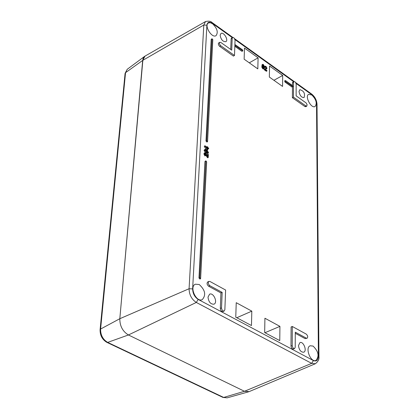 <?xml version="1.0" encoding="UTF-8"?>
<svg xmlns="http://www.w3.org/2000/svg" width="419" height="419" viewBox="0 0 419 419"><rect width="100%" height="100%" fill="white"/><g stroke="black" fill="none" stroke-linecap="round" stroke-linejoin="round"><path stroke-width="0.63" d="M208.002 297.134C208.625 301.984 210.616 304.335 213.968 304.184C218.105 302.675 213.46 292.127 209.573 294.196L208.002 297.134M220.137 35.222C220.949 39.632 222.85 41.785 225.846 41.691C228.826 40.214 223.688 31.54 220.97 33.468L220.137 35.222M299.004 91.499C299.789 95.563 301.481 97.596 304.074 97.59C305.294 93.521 303.875 90.871 299.815 89.645L299.004 91.499M298.48 345.596C299.124 350.022 300.868 352.232 303.707 352.217C307.399 351.059 303.414 340.919 299.931 342.606L298.48 345.596M313.082 346.084L310.186 345.769C304.76 347.581 310.652 362.796 315.895 360.471C319.472 356.244 318.534 351.452 313.082 346.084M212.527 23.721L210.244 22.673L208.358 22.977C203.87 25.391 211.805 38.553 216.01 35.683C218.399 32.378 217.236 28.392 212.527 23.721M199.245 284.527L195.312 284.197C189.084 286.716 196.223 302.659 202.236 299.632C206.237 295.107 205.242 290.074 199.245 284.527M311.851 94.998L308.609 94.354C304.54 96.234 311.223 108.851 315.051 106.52C317.293 103.378 316.23 99.539 311.851 94.998M290.996 346.078L291.273 347.435L292.247 348.786L293.169 349.1L294.567 348.561L293.913 348.561L293.001 347.859L292.221 345.937L292.3 326.48L291.105 326.951L290.996 346.078L292.2 345.607M295.275 333.294L305.079 338.615L307.106 338.227L306.263 338.128L295.28 332.157L295.222 347.22L294.567 348.561M208.625 286.24L209.825 285.685C208.128 284.113 207.829 282.684 208.934 281.395L207.73 281.924C206.619 283.223 206.918 284.663 208.625 286.24L220.944 292.933L220.326 308.447C220.609 310.61 221.489 311.647 222.966 311.563L224.165 311.029C222.699 311.108 221.824 310.076 221.541 307.928L220.326 308.447M304.828 106.499L305.77 106.683L306.818 106.112L305.88 105.928L304.828 106.499L292.399 97.727L293.462 97.15L305.88 105.928M292.483 82.847L293.536 82.276L293.902 81.459L292.85 82.019L292.483 82.847L292.467 85.549M292.457 86.901L292.399 97.727M232.566 37.49L233.441 37.553L234.179 38.155L235.054 40.041L234.493 55.465L220.551 45.587L219.603 44.21L219.394 43.031L219.776 42.309L220.933 42.523L231.723 50.17L232.194 38.276L232.566 37.49L231.508 38.103L231.131 38.894L230.707 49.452M219.776 42.309L218.561 43.047L218.325 43.655L218.535 44.843L219.488 46.226L233.435 56.099L234.493 55.465M205.86 160.844L204.938 161.493L198.973 278.007L199.942 279.075L200.617 278.666L199.753 277.708L205.86 160.844L206.667 161.786L200.617 278.666M212.024 38.742L211.197 39.344L205.986 141.041L206.928 142.067L207.562 141.632L206.719 140.716L212.024 38.742L212.815 39.653L207.562 141.632M205.839 152.972L207.735 153.474M204.949 149.321L206.656 149.824L208.542 152.516L208.096 153.281L206.504 152.736L204.613 150.033L204.949 149.321L204.048 150.337L205.43 152.689M204.802 152.657L203.87 153.794L204.912 155.957L205.472 155.653L204.43 153.495L204.802 152.657L205.577 152.767L207.814 156.434L207.924 154.239L207.358 154.538L207.311 155.517M207.337 157.518L207.667 157.79L208.227 157.486L207.903 157.219L207.337 157.518L204.849 153.564M207.714 148.766L208.102 149.012L208.662 148.708L207.745 148.127L207.651 150.06L207.279 150.259M207.651 150.06L204.849 145.728L204.263 146.477L206.358 149.641M251.463 325.542L251.819 311.144L236.232 302.696L235.766 317.188L251.463 325.542M282.568 86.429L282.689 75.446L269.548 66.024L269.344 77.054L282.568 86.429M257.816 68.884L258.094 57.817L244.497 48.075L244.136 59.184L257.816 68.884M279.766 340.605L279.923 326.375L264.923 318.246L264.661 332.566L279.766 340.605M264.342 67.019L264.766 67.37L265.29 67.071L264.866 66.721L264.342 67.019L265.133 66.155L265.976 66.38L266.997 68.192L266.62 68.868L265.316 69.381L266.955 70.549L266.421 71.303L264.206 69.727L264.578 69.088L266.264 68.386L266.573 67.878L265.96 66.762L265.457 66.642L265.29 67.071M265.368 69.418L266.62 68.868M265.295 66.977L265.929 68.527M262.42 65.945L261.671 66.783L262.75 68.758L263.619 68.962L264.148 68.664L263.279 68.459L262.2 66.485L262.42 65.945L262.865 65.966L262.373 64.814L262.593 64.322L263.357 64.505L264.31 66.207L263.797 66.631L264.41 68.077L264.148 68.664M262.593 64.322L261.849 65.113L262.189 66.076M285.313 80.579L284.648 80.862L284.962 82.035L291.902 86.984L292.85 86.633L285.596 81.626L285.313 80.579L285.606 80.647L292.541 85.602L292.85 86.633M234.839 46.284L241.873 51.301L242.863 50.929L234.876 45.367M292.3 326.48L306.258 334.111C307.818 335.629 308.101 337.002 307.106 338.227M209.825 285.685L222.154 292.389L220.944 292.933M208.934 281.395L210.013 281.505L225.611 290.032L224.867 309.699L224.165 311.029M222.154 292.389L221.541 307.928M306.818 106.112L307.085 104.577L306.095 102.933L296.133 95.846L296.16 83.889L295.353 82.114L293.902 81.459M293.536 82.276L293.462 97.15M207.903 157.219L205.535 153.328L205.053 153.26L204.823 153.752L205.472 155.653M207.924 154.239L208.374 154.522L208.227 157.486M204.849 145.728L207.342 147.305L207.368 146.708L206.845 146.99M207.368 146.708L207.803 146.98L207.772 147.582L208.693 148.164L208.662 148.708M207.216 149.787L206.876 149.965M204.828 146.173L204.263 146.477M251.819 311.144L236.782 317.733M282.689 75.446L273.911 80.296M258.094 57.817L249.279 62.829M279.923 326.375L264.949 332.717M264.866 66.721L265.133 66.155M266.945 71.005L264.735 69.428L264.206 69.727M264.735 69.428L264.787 69.135L264.263 69.434M264.787 69.135L265.101 68.789M234.907 44.482L242.543 49.877L242.863 50.929M206.536 152.17L207.95 152.663L208.154 152.27L206.625 150.384L205.21 149.892L205.247 151.065L206.536 152.17M207.311 147.855L205.577 146.755L207.243 149.248L207.311 147.855L206.75 148.153L206.337 147.891M262.624 66.789L263.289 68.072L263.808 68.187L263.986 67.778L263.31 66.495L262.802 66.385L262.624 66.789M262.797 65.102L263.75 66.207L263.357 64.903L262.797 65.102M211.914 22.416L212.035 22.506C210.836 21.175 208.667 20.856 205.54 21.537L145.011 56.115L143.785 57.209L142.984 58.822L119.818 318.712C119.792 326.013 122.662 331.429 128.429 334.97L244.46 391.283L249.116 391.618L315.36 363.744L311.673 363.367L313.407 360.57L198.182 299.428C194.631 297.05 192.782 293.541 192.635 288.906L206.892 25.187C207.405 22.081 209.207 21.453 212.286 23.296L232.288 37.652M207.578 152.689L206.064 150.688L205.017 150.164M206.735 148.488L206.75 148.153M263.451 68.171L262.629 66.7M263.357 66.129L262.802 65.181M249.148 391.608L244.46 391.283L128.429 334.97C122.662 331.429 119.792 326.013 119.818 318.712L142.675 60.42L203.796 25.025L206.892 25.187M145.037 56.099L142.675 60.42L125.543 72.681L125.077 73.477L100.104 329.591M296.06 83.428L312.071 94.919C314.737 97.177 316.225 100.026 316.528 103.467L318.398 356.265C318.11 360.293 316.445 361.728 313.407 360.57M234.959 39.569L293.567 81.637M305.079 338.615L306.263 338.128M232.194 38.276L231.131 38.894M220.787 45.776L219.724 46.42M198.973 278.007L199.753 277.708M205.677 161.168L204.938 161.493M205.986 141.041L206.719 140.716M211.888 38.998L211.197 39.344M208.096 153.281L207.531 153.579M206.504 152.736L205.944 153.04M204.613 150.033L204.048 150.337M204.43 153.495L203.87 153.794M206.86 155.444L206.3 155.742M205.535 153.328L204.975 153.632M265.431 67.061L265.96 66.762M265.976 69.098L265.452 69.397M266.573 67.878L266.049 68.177M263.279 68.459L262.75 68.758M262.2 66.485L261.671 66.783M262.373 64.814L261.849 65.113M292.535 86.581L291.902 86.984M285.596 81.626L284.962 82.035M242.507 50.872L241.873 51.301M318.398 356.265L318.953 357.019M317.015 104.357L316.528 103.467M311.647 94.039L312.071 94.919M232.796 37.411L212.035 22.506L212.286 23.296M205.54 21.537L203.796 25.025L189.079 288.743L192.635 288.906M106.997 342.417L222.84 397.364L223.678 397.437L107.678 342.396L106.861 342.36C102.241 339.584 99.984 335.373 100.089 329.716L100.597 329.046L119.818 318.712L189.079 288.743C189.231 294.808 191.64 299.376 196.307 302.445L198.182 299.428M125.092 73.33L127.235 69.287L125.543 72.681L100.597 329.046C100.529 335.059 102.885 339.51 107.678 342.396L128.429 334.97L196.307 302.445L311.673 363.367L244.46 391.283L223.678 397.437L227.171 397.841L248.546 391.817M208.154 152.27L207.594 152.568M206.064 150.688L206.625 150.384M263.457 68.077L263.986 67.778M263.31 66.495L262.786 66.794M263.42 66.171L263.886 65.903M263.357 64.903L262.828 65.202M207.641 153.537L208.201 153.239M295.673 82.569L311.773 94.134C314.936 96.763 316.685 100.115 317.015 104.195L318.948 356.883C319.299 359.298 318.105 361.587 315.36 363.744M234.561 38.679L294.049 81.406M222.981 397.432L227.171 397.841M127.235 69.287L144.602 56.387"/></g></svg>
